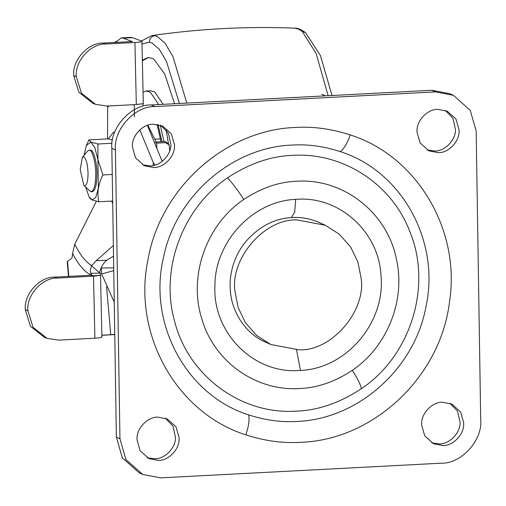 <?xml version="1.0" encoding="UTF-8"?>
<svg xmlns="http://www.w3.org/2000/svg" width="506" height="506" viewBox="0 0 506 506"><rect width="100%" height="100%" fill="white"/><g stroke="black" fill="none" stroke-linecap="round" stroke-linejoin="round"><path stroke-width="0.76" d="M106.583 286.877L110.744 334.719L101.858 335.181M113.363 245.499L96.165 260.723L91.82 265.637C90.251 268.756 89.91 271.317 90.795 273.316L100.131 273.095L100.498 274.132L99.979 275.372L92.415 275.77L92.155 275.39C85.457 272.93 78.936 265.625 72.573 253.474L72.029 257.959L67.526 261.4L68.829 276.39M114.761 334.339L110.744 334.719M101.858 335.295L114.761 334.592M68.481 276.402L67.216 261.868L67.526 261.4M72.573 253.474L74.755 244.202C80.271 255.201 85.957 262.348 91.82 265.637M96.368 201.23L74.755 244.202M99.954 272.835L99.783 271.671C101.295 266.453 103.673 262.62 106.918 260.16L113.534 256.162M90.795 273.316L92.155 275.39M57.203 278.072C42.314 277.465 26.185 295.365 27.868 310.627L33.035 327.249L47.147 338.4L44.579 337.458L30.468 326.307L25.3 309.685C23.618 294.422 39.746 276.523 54.629 277.13L57.203 278.072L93.515 276.175L99.979 275.372M101.548 336.8C102.516 337.394 100.296 337.875 94.9 338.223L93.515 276.175M47.147 338.4L58.582 340.121L94.9 338.223M54.629 277.13L90.947 275.232L92.415 275.77M103.06 43.08L105.627 44.022C90.745 43.415 74.61 61.315 76.298 76.577L81.466 93.199L95.571 104.35L93.003 103.407L78.892 92.256L73.724 75.628C72.042 60.372 88.17 42.472 103.06 43.08L132.357 41.549L123.135 38.159L132.357 37.678L130.504 37.381L121.282 37.861L115.558 42.422M132.357 37.678L141.579 41.062C142.54 41.663 140.326 42.137 134.925 42.491L105.627 44.022M147.379 125.355L162.198 161.382M134.235 104.647L134.463 116.842M139.82 129.871L153.261 162.559L155.133 165.045M109.486 105.944L107.683 106.962L107.512 138.891M123.135 38.159L121.282 37.861M107.683 106.962L107.645 106.039M143.008 105.362L142.882 103.698L143.324 103.888L141.927 41.334L141.579 41.062M142.882 103.698L136.31 104.54L134.925 42.491M95.571 104.35L107.013 106.07L136.31 104.54M174.564 103.736L164.722 74.053L153.969 59.379L152.154 58.348L148.113 57.526L142.344 60.1M148.517 57.513L142.363 60.79M163.185 104.331L154.741 92.029L150.655 90.732L146.247 90.966L143.059 92.111M161.983 141.68L158.03 124.565M168.435 143.489L166.177 129.947M158.776 104.559L150.333 92.263L146.247 90.966M163.988 141.572L160.238 125.121M165.557 142.679L164.988 141.522L168.574 143.748L169.149 144.906L165.557 142.679L156.74 143.141L156.822 148.315M169.7 150.839L169.149 144.906M164.988 141.522L156.164 141.984L147.86 125.191M116.209 41.416L114.679 42.472M154.166 142.085L156.74 143.141M427.216 149.966L434.812 151.022C444.685 151.364 455.836 140.086 455.495 129.587L452.895 118.24L445.305 110.397M438.392 152.66C448.265 153.002 459.416 141.724 459.075 131.225L459.094 129.903L455.976 119.005L447.14 111.13L437.715 109.347C427.836 109.005 416.685 120.283 417.026 130.782L417.007 132.104L420.125 142.996L428.968 150.877L438.392 152.66M431.82 442.864L439.41 443.914C449.284 444.255 460.435 432.978 460.099 422.485L457.5 411.131L449.91 403.295M442.997 445.552C452.87 445.894 464.021 434.616 463.679 424.117L463.698 422.795L460.58 411.903L451.738 404.022L442.314 402.238C432.44 401.897 421.289 413.174 421.631 423.674L421.612 424.996L424.73 435.894L433.566 443.768L442.997 445.552M147.227 457.74L154.823 458.797C164.697 459.138 175.848 447.861 175.506 437.361L172.913 426.014L165.317 418.171M158.403 460.435C168.283 460.776 179.434 449.499 179.092 438.999L179.111 437.677L175.993 426.779L167.151 418.905L157.727 417.121C147.853 416.78 136.702 428.057 137.037 438.557L137.025 439.878L140.143 450.77L148.979 458.651L158.403 460.435M142.629 164.848L150.225 165.905C160.098 166.246 171.249 154.969 170.908 144.469L168.308 133.116L160.718 125.279M153.805 167.543C163.678 167.878 174.829 156.607 174.488 146.107L174.507 144.786L171.389 133.888L162.552 126.013L153.122 124.229C143.249 123.888 132.098 135.165 132.439 145.658L132.42 146.987L135.538 157.878L144.381 165.759L153.805 167.543M296.484 411.138C241.046 415.002 187.928 375.642 174.456 320.715C159.991 268.901 182.577 208.067 227.51 177.84C248.939 163.685 270.59 156.196 292.468 155.367C343.1 152.015 392.333 184.247 410.183 232.431C432.225 286.535 410.606 355.844 361.442 388.665C340.013 402.82 318.363 410.309 296.484 411.138M292.304 145.058C307.882 144.102 323.884 146.291 340.304 151.629C401.637 170.92 440.403 241.033 425.989 306.585C414.661 368.887 357.818 419.373 296.649 421.447C281.07 422.409 265.074 420.214 248.648 414.876C186.562 395.388 147.758 323.821 163.425 257.706C175.607 196.353 231.906 147.138 292.304 145.058M453.389 95.318L449.802 93.68L431.852 90.283L151.269 104.951C131.408 104.147 109.726 127.986 111.839 148.302L116.374 437.07L122.313 457.822L139.15 472.825L142.73 474.464L160.687 477.86L441.264 463.192C461.124 463.996 482.813 440.157 480.7 419.841L476.165 131.073L470.226 110.321L453.389 95.318L435.432 91.915L154.855 106.589C134.994 105.779 113.306 129.625 115.419 149.94L119.954 438.708L125.893 459.461L142.73 474.464M235.107 292.152C229.401 259.692 264.037 218.459 297.041 219.92L325.314 225.271L339.425 234.297L350.652 247.036L357.913 262.057L361.012 277.63C366.717 310.089 332.081 351.322 299.078 349.861L270.805 344.51L256.694 335.484L245.467 322.746L238.206 307.724L235.107 292.152M161.003 141.731L157.113 124.413M114.255 302.171L101.63 273.955L101.232 267.573M101.149 268.028L113.711 267.807M113.761 270.666L101.63 273.955M321.658 94.293L325.687 95.83M112.699 203.342L111.529 201.091M108.246 138.935L113.439 132.275L114.596 132.464M84.072 155.31L86.349 145.532L90.89 142.059L94.875 147.733L97.911 159.637L98.354 188.491L95.653 197.745L91.801 199.813L89.024 196.726L85.742 187.245M89.024 196.726L89.96 198.415L91.801 199.813L98.828 201.755C96.886 193.014 98.246 184.076 102.901 174.943L97.911 159.637L97.924 144.001L90.89 142.059L88.873 139.865L86.349 145.532M82.339 157.385L83.667 156.797C86.14 158.365 87.601 163.805 88.05 173.109C87.981 181.262 86.83 185.506 84.597 185.835L83.806 185.36L80.214 169.523L82.339 157.385L87.589 151.098L89.056 150.219L90.682 150.193C93.471 149.789 97.044 162.856 96.943 173.501C96.842 185.152 95.198 191.211 92.01 191.685M89.056 150.219L89.48 150.257C92.269 149.852 95.843 162.919 95.742 173.558C95.64 185.215 93.996 191.274 90.808 191.749L83.806 185.36M92.434 191.723L90.808 191.749M112.667 201.027L98.828 201.755M112.25 174.456L102.901 174.943M112.054 143.261L97.924 144.001M88.873 139.865L107.911 138.865L112.528 139.947M89.998 264.499L99.72 272.848M153.21 165.525L153.261 162.559M96.165 260.723L106.918 260.16M25.3 309.767L27.874 310.709M27.868 310.627L25.3 309.685M76.298 76.577L73.724 75.628M73.731 75.717L76.298 76.659M305.592 32.688L302.227 31.423L298.654 29.133L294.663 28.14C297.617 27.975 301.26 29.493 305.592 32.688L320.437 55.603L332.018 95.501M328.128 95.704L316.155 53.497L302.227 31.423M186.777 103.097L172.976 56.672L165.032 43.136L157.303 36.527L154.634 35.673L151.617 35.616C199.073 28.76 246.751 26.261 294.663 28.14M154.634 35.673C151.307 36.476 149.555 38.639 149.371 42.162L141.99 43.984M179.409 103.483L166.442 61.289L159.074 49.012L151.914 42.972L149.371 42.162M265.207 341.948C249.167 335.364 233.481 316.946 230.609 293.613C229.414 284.555 230.211 275.22 232.994 265.606C235.524 257.143 239.61 249.344 245.252 242.216C258.572 226.827 273.967 218.605 291.424 217.561L294.707 212.103L295.668 199.351L296.712 199.288C339.469 196.012 378.994 231.887 381.031 275.827C385.54 322.569 346.218 368.735 300.45 370.43L299.407 370.487C253.867 374.149 212.729 333.075 214.892 286.111C214.74 241.868 252.696 201.097 295.668 199.351M296.535 349.943L300.45 370.43M352.328 370.316C387.204 346.774 405.685 300.463 396.514 259.584C387.545 212.665 343.15 177.916 296.434 181.262C278.705 181.926 261.159 187.998 243.791 199.465C206.296 224.632 188.181 276.067 201.78 318.736C213.937 361.531 256.004 391.517 299.685 388.519C317.414 387.855 334.959 381.783 352.328 370.316C357.628 378.76 360.67 384.876 361.442 388.665M227.51 177.84C232.886 183.729 238.313 190.939 243.791 199.465M340.304 151.629C343.795 149.125 347.116 143.559 350.272 134.938C417.033 156.095 460.896 230.047 449.461 302.158C440.41 376.983 373.447 440.011 300.532 442.333C282.791 443.42 264.562 440.922 245.846 434.844C176.543 413.01 132.414 334.232 147.91 259.995C160.143 188.302 225.315 129.808 295.586 127.449C313.328 126.361 331.557 128.859 350.272 134.938M248.648 414.876C249.673 419.442 248.737 426.096 245.846 434.844M116.374 437.07L119.954 438.708M111.839 148.302L115.419 149.94M151.269 104.951L154.855 106.589M431.852 90.283L435.432 91.915M154.785 139.188L160.484 138.891M101.902 337.066L100.498 274.132M151.617 35.616L141.471 41.024M319.716 222.71C310.387 218.592 300.956 216.878 291.424 217.561M270.805 344.51L261.627 340.31M325.314 225.271L319.71 222.71M113.439 132.275L114.698 132.205"/></g></svg>
